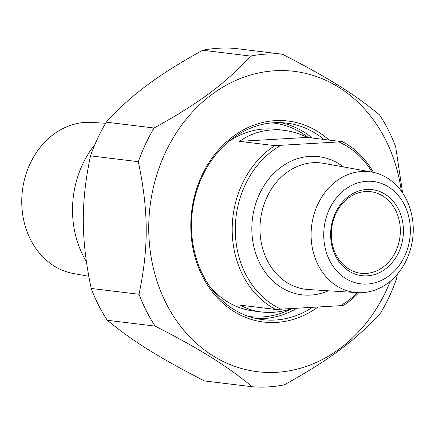 <?xml version="1.0" encoding="UTF-8"?>
<svg xmlns="http://www.w3.org/2000/svg" width="435" height="435" viewBox="0 0 435 435"><rect width="100%" height="100%" fill="white"/><g stroke="black" fill="none" stroke-linecap="round" stroke-linejoin="round"><path stroke-width="0.65" d="M154.088 128.01A166.986 139.852 97 0 0 138.319 161.689L90.496 155.855A166.986 139.852 -83 0 1 106.265 122.175L154.088 128.01C199.11 103.16 225.624 83.384 250.533 56.077L202.71 50.242A166.986 139.852 -83 0 1 218.642 48.236A166.986 139.852 -83 0 1 234.59 48.388L282.407 54.223A166.986 139.852 97 0 0 266.465 54.07A166.986 139.852 97 0 0 250.533 56.077M402.625 192.999L395.66 146.704A166.986 139.852 97 0 0 379.554 114.883C354.394 94.118 327.685 77.441 282.407 54.223M107.304 320.269A166.986 139.852 -83 0 1 91.192 288.448L139.015 294.277A166.986 139.852 97 0 0 155.121 326.103L107.304 320.269C132.457 341.035 159.167 357.711 204.445 380.929L252.262 386.764A166.986 139.852 97 0 0 284.142 384.904C329.164 360.055 355.683 340.279 380.587 312.972A166.986 139.852 97 0 0 396.356 279.297L397.443 274.11M139.015 294.277C148.819 247.439 148.629 210.986 138.319 161.689M90.496 155.855C80.687 202.694 80.883 239.147 91.192 288.448M202.71 50.242C157.688 75.097 131.169 94.868 106.265 122.175M252.262 386.764C227.108 365.998 200.399 349.321 155.121 326.103M401.336 191.155A151.298 126.71 97 0 0 275.056 70.747A151.298 126.71 97 0 0 150.086 206.054A151.298 126.71 97 0 0 238.614 367.635A151.298 126.71 97 0 0 390.353 281.179M312.248 138.02A98.995 82.911 97 0 0 280.711 122.648M256.797 318.681A98.995 82.911 97 0 0 296.572 308.464M312.14 307.556A98.995 82.911 -83 0 1 262.648 319.649A98.995 82.911 -83 0 1 191.465 226.222A98.995 82.911 -83 0 1 286.621 123.116A98.995 82.911 -83 0 1 324.004 139.45M329.029 140.065A101.235 84.787 97 0 0 238.793 132.572A101.235 84.787 97 0 0 190.796 226.483A101.235 84.787 97 0 0 317.74 307.23M86.353 261.538A91.524 76.652 -83 0 1 72.514 210.583A91.524 76.652 -83 0 1 94.917 144.496M88.756 276.29L73.504 273.533A76.212 63.825 -83 0 1 21.75 202.074A76.212 63.825 -83 0 1 91.937 122.409L105.607 123.284M239.554 141.348C252.74 132.148 267.454 128.461 283.696 130.282C291.695 131.272 299.536 133.648 307.23 137.406L239.554 141.348L274.811 145.649A91.524 76.652 97 0 0 232.192 230.061A91.524 76.652 97 0 0 275.67 309.459L343.346 305.522A91.524 76.652 97 0 0 358.75 292.712M307.23 137.406L342.486 141.707L274.811 145.649M291.39 308.763C281.2 312.064 271.25 313.14 261.533 311.987C253.953 311.047 246.911 308.774 240.414 305.158L275.67 309.459M373.426 172.363A91.524 76.652 97 0 0 342.486 141.707M339.175 142.12A89.284 74.776 -83 0 1 372.061 172.091M357.358 292.646A89.284 74.776 -83 0 1 340.034 305.93M281.418 309.345A89.284 74.776 -83 0 1 235.291 230.099A89.284 74.776 -83 0 1 280.559 145.529M400.341 230.496A41.091 34.414 -83 0 1 360.843 273.294A41.091 34.414 -83 0 1 331.296 234.514A41.091 34.414 -83 0 1 370.794 191.715A41.091 34.414 -83 0 1 400.341 230.496M330.627 234.775A43.337 36.29 97 0 0 385.432 268.993A43.337 36.29 97 0 0 385.04 194.189A43.337 36.29 97 0 0 330.627 234.775M323.727 235.172A51.553 43.174 -83 0 1 388.455 186.898A51.553 43.174 -83 0 1 388.923 275.888A51.553 43.174 -83 0 1 323.727 235.172M311.096 235.036A60.802 50.922 97 0 0 357.255 292.641A60.802 50.922 97 0 0 413.25 229.087A60.802 50.922 97 0 0 371.963 172.075A60.802 50.922 97 0 0 311.096 235.036M261.533 311.987L253.822 311.047A91.524 76.652 -83 0 1 210.339 287.252M228.054 141.989A91.524 76.652 -83 0 1 264.426 128.983A91.524 76.652 -83 0 1 275.986 129.342L283.696 130.282M248.521 316.408A97.5 81.655 97 0 0 291.602 308.752M308.323 137.536A97.5 81.655 97 0 0 272.131 122.866M343.487 166.926A69.6 58.29 97 0 0 309.932 156.372A69.6 58.29 97 0 0 252.577 239.745A69.6 58.29 97 0 0 328.376 290.792M357.255 292.641L308.29 289.509A63.624 53.282 -83 0 1 260.038 225.972A63.624 53.282 -83 0 1 313.102 162.706A63.624 53.282 -83 0 1 323.678 163.342L371.963 172.075"/></g></svg>
